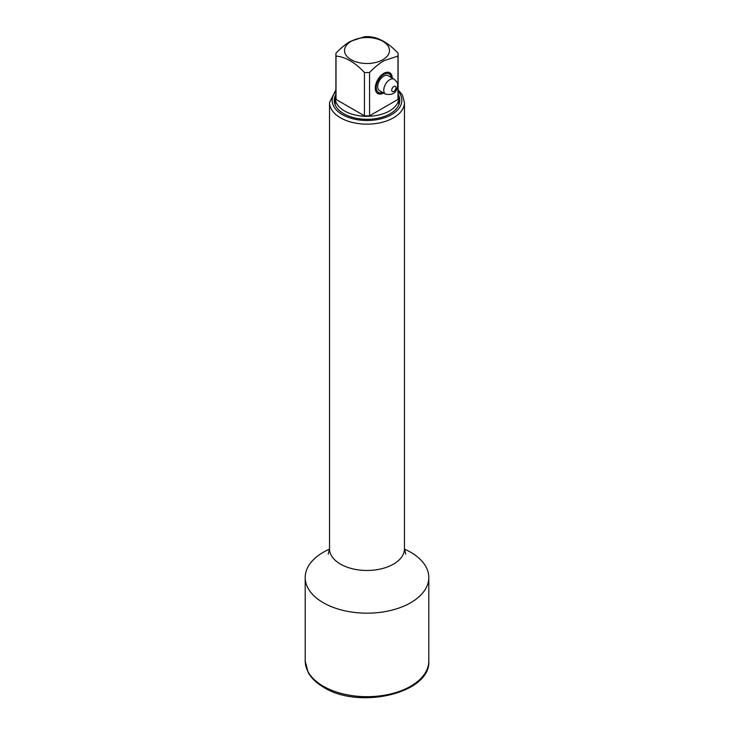 <?xml version="1.0" encoding="UTF-8"?>
<svg xmlns="http://www.w3.org/2000/svg" width="734" height="734" viewBox="0 0 734 734"><rect width="100%" height="100%" fill="white"/><g stroke="black" fill="none" stroke-linecap="round" stroke-linejoin="round"><path stroke-width="1.1" d="M392.25 78.098A11.983 6.918 120 0 0 389.763 72.767A11.983 6.918 120 0 0 380.533 75.978A11.983 6.918 120 0 0 375.294 88.043A11.983 6.918 120 0 0 377.781 93.53A11.983 6.918 120 0 0 383.634 93.016M397.984 56.068A31.094 17.946 0 0 0 398.094 54.591L398.094 97.934A31.094 17.946 180 0 1 397.984 99.411L397.984 56.068L383.772 60.794C379.414 63.335 374.679 67.234 369.56 72.473L369.56 115.825A31.094 17.946 180 0 1 364.44 115.825L336.016 99.411A31.094 17.946 180 0 1 335.906 97.934L335.906 54.591A31.094 17.946 0 0 0 336.016 56.068L336.016 99.411M397.984 99.411L369.56 115.825M335.906 54.591A31.094 17.946 0 0 1 336.016 53.114C341.136 47.857 345.87 43.967 350.228 41.434L364.44 36.7A31.094 17.946 0 0 1 369.56 36.7C379.028 37.535 388.506 43.003 397.984 53.114A31.094 17.946 0 0 1 398.094 54.591M369.56 72.473A31.094 17.946 0 0 1 364.44 72.473C354.972 62.372 345.494 56.903 336.016 56.068M382.891 59.702A22.479 12.973 180 0 1 351.109 59.702A22.479 12.973 180 0 1 351.109 41.352A22.479 12.973 180 0 1 382.891 41.352A22.479 12.973 180 0 1 382.891 59.702M364.44 72.473L364.44 115.825M335.906 93.97A31.837 18.387 0 0 0 335.163 97.934A31.837 18.387 0 0 0 354.816 114.917A31.837 18.387 0 0 0 389.515 110.935A31.837 18.387 0 0 0 398.837 97.934A31.837 18.387 0 0 0 398.094 93.97M388.57 72.308A11.799 6.808 -60 0 1 388.873 72.473A11.799 6.808 -60 0 1 391.314 77.556M376.781 92.723A11.799 6.808 120 0 0 377.074 92.906A11.799 6.808 120 0 0 382.698 92.475M391.231 77.51A10.68 6.166 -60 0 0 383.194 74.795A10.68 6.166 -60 0 0 376.221 87.511A10.68 6.166 120 0 0 382.616 92.429M394.176 79.208L388.084 75.685A8.615 4.973 -60 0 0 381.441 77.997A8.615 4.973 -60 0 0 377.68 86.667A8.615 4.973 120 0 0 379.469 90.612L385.561 94.126C392.929 95.503 396.938 92.603 397.599 85.447C398.085 83.731 396.938 81.648 394.176 79.208A8.615 4.973 -60 0 0 387.534 81.511A8.615 4.973 -60 0 0 383.772 90.181A8.615 4.973 120 0 0 385.561 94.126M329.538 549.115A61.803 35.682 0 0 0 305.197 577.493A61.803 35.682 0 0 0 323.299 602.724A61.803 35.682 0 0 0 390.653 610.459A61.803 35.682 0 0 0 428.803 577.493A61.803 35.682 0 0 0 410.701 552.262A61.803 35.682 0 0 0 404.462 549.115M335.557 95.035A32.773 18.919 0 0 0 334.227 100.384A32.773 18.919 0 0 0 343.824 113.761A32.773 18.919 0 0 0 379.542 117.862A32.773 18.919 0 0 0 399.773 100.384A32.773 18.919 0 0 0 398.443 95.035M391.717 90.181A3 1.734 -60 0 1 393.837 86.511A3 1.734 -60 0 1 395.956 87.741A3 1.734 120 0 1 393.837 91.411A3 1.734 120 0 1 391.717 90.181M305.197 660.985L308.06 672.16C311.262 678.106 316.528 683.189 323.841 687.419C359.174 709.806 430.941 693.346 428.803 660.985A61.803 35.682 180 0 1 390.653 693.96A61.803 35.682 180 0 1 323.299 686.226A61.803 35.682 180 0 1 305.197 660.985L305.197 577.493M328.217 554.133L329.538 548.849A37.462 21.625 0 0 0 340.512 564.134A37.462 21.625 0 0 0 381.331 568.822A37.462 21.625 0 0 0 404.462 548.849L405.783 554.133M329.538 548.849L329.538 102.521A37.462 21.625 0 0 0 340.512 117.816A37.462 21.625 0 0 0 381.331 122.505A37.462 21.625 0 0 0 404.462 102.521L402.461 95.099L398.094 89.722M335.906 91.31A34.837 20.112 0 0 0 342.365 114.605A34.837 20.112 0 0 0 387.433 116.669A34.837 20.112 0 0 0 398.094 91.31M398.837 104.87L398.837 97.934M335.163 104.87L335.163 97.934M428.803 660.985L428.803 577.493M335.906 89.722L329.538 102.521M404.462 548.849L404.462 102.521"/></g></svg>
